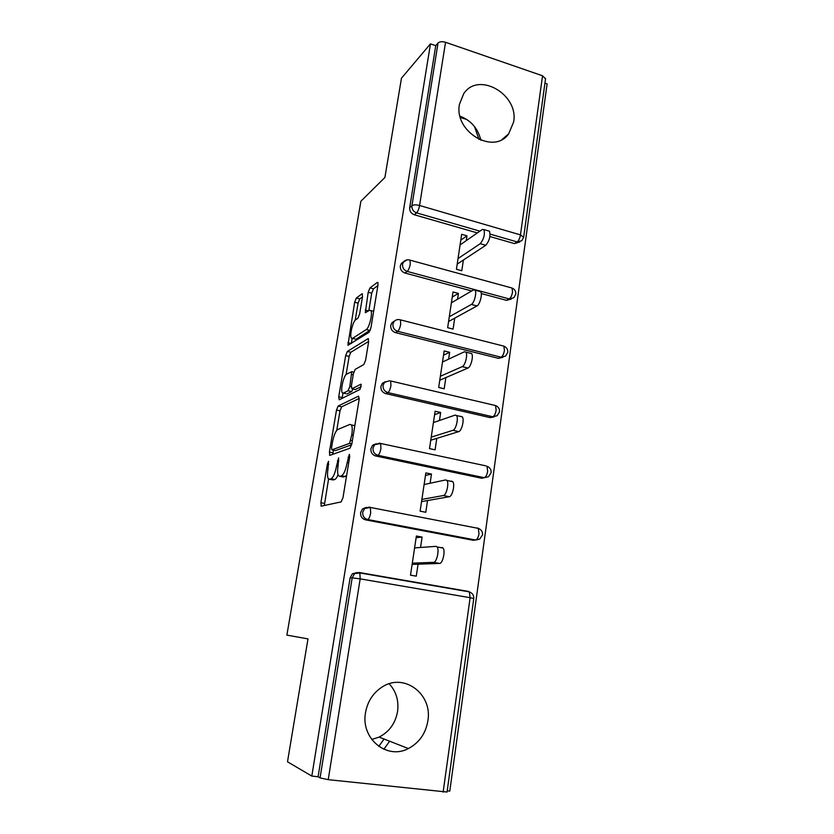 <?xml version="1.0" encoding="UTF-8"?>
<svg xmlns="http://www.w3.org/2000/svg" width="834" height="834" viewBox="0 0 834 834"><rect width="100%" height="100%" fill="white"/><g stroke="black" fill="none" stroke-linecap="round" stroke-linejoin="round"><path stroke-width="1.25" d="M328.554 461.317L327.387 464.09L320.882 502.704L321.309 506.144L341.148 501.891L342.962 497.752L349.717 456.698L349.331 454.301L347.194 462.505C345.735 470.011 343.827 474.452 341.46 475.828L339.751 476.318L338.448 475.693C337.468 473.806 337.363 470.376 338.135 465.382L338.646 457.908L336.582 465.872C335.153 473.17 333.319 477.475 331.088 478.799L329.472 479.258L328.273 478.674C327.345 476.86 327.262 473.503 328.033 468.593L328.554 461.317M459.44 104.344C453.863 131.782 493.707 155.26 508.615 133.94L513.619 122.066C519.04 94.544 478.487 70.953 463.714 93.679L459.44 104.344M365.511 712.736C360.58 738.497 386.934 760.212 408.379 748.557C419.189 742.802 425.684 733.576 427.873 720.868C432.742 694.149 404.156 672.485 382.306 686.903C373.152 692.773 367.554 701.384 365.511 712.736M371.724 739.487L379.126 737.1C389.322 731.783 395.472 723.203 397.578 711.381C398.923 700.508 396.119 691.303 389.176 683.776M362.561 296.424L361.998 293.808L356.337 298.03L354.659 302.242L347.914 345.297L369.108 332.276L370.932 327.845L377.969 285.082L377.896 282.465L377.322 282.403L369.962 287.886L368.19 292.275L365.302 312.719L369.42 310.331L370.859 310.571C372.913 313.115 369.285 328.033 366.241 329.566L352.573 338.364L351.322 338.114C349.404 335.685 352.813 321.382 355.691 319.776L357.911 318.244L359.631 313.98L362.561 296.424M311.812 776.079L287.501 761.796L307.986 638.896L286.886 635.122L360.903 201.213L384.912 177.496L401.456 78.198L430.469 43.858L311.812 776.079L318.098 776.767L320.058 777.903L352.177 577.847L350.103 577.858L318.098 776.767M338.166 405.991L336.498 410.047L329.409 452.111L329.857 455.343L349.999 448.223L351.812 443.98L359.162 399.319L358.578 396.15L338.166 405.991L341.69 406.784L340.011 410.828L336.728 430.386M342.962 393.241L342.232 397.609L338.729 396.817L345.672 355.597L347.34 351.458L368.055 338.667L368.67 341.586L365.605 360.194L363.78 364.573L355.169 369.379L353.418 373.632L351.395 385.746L351.938 388.78L360.872 384.224M338.729 396.817L339.209 399.799L360.017 389.436L361.226 384.328M447.045 792.029L328.231 779.665L320.058 777.903M447.212 790.851L449.776 791.132L547.114 83.88L544.936 83.129M430.469 43.858L435.755 45.672L438.048 42.993C439.695 41.564 442.187 41.335 445.544 42.284L542.548 75.779L545.54 78.803M418.053 564.191L416.26 576.179L410.505 575.168L416.385 536.012L422.087 537.086L416.135 537.659M420.544 547.479L422.087 537.086M519.853 241.933L514.474 243.601L489.892 236.522M477.371 232.926L414.289 214.755C411.016 213.462 409.484 211.085 409.692 207.635L411.923 205.706L438.048 42.993M435.755 45.672L409.692 207.635M350.103 577.858L352.386 573.823L357.067 572.531M357.108 572.541L357.942 572.687M471.669 290.962L404.98 273.031C401.654 271.78 400.101 269.382 400.32 265.858L401.394 263.377L403.395 261.886M511.357 299.041L506.551 300.344L481.281 293.547M502.766 357.338L498.451 358.339L395.452 332.62C392.084 331.421 390.51 329.013 390.729 325.416L391.97 322.695L394.399 321.1M494.03 416.917L490.163 417.625L385.704 393.596C382.295 392.439 380.7 390.02 380.929 386.34L382.347 383.359L385.256 381.711M485.888 477.236L481.698 478.247L375.738 455.989C372.266 454.874 370.661 452.445 370.89 448.692L372.537 445.408L376.113 443.761M475.724 540.025L473.034 540.244L365.532 519.853C362.008 518.79 360.382 516.35 360.622 512.514L362.55 508.876L366.47 507.343M430.115 483.24L431.48 474.066L425.861 472.899L420.117 511.159L425.788 512.274L427.529 500.556M439.466 420.492L440.654 412.486L435.119 411.225L429.5 448.619L435.098 449.818L436.797 438.371M448.609 359.173L449.63 352.282L444.168 350.926L438.684 387.476L444.188 388.78L445.856 377.583M457.532 299.229L458.408 293.412L453.018 291.973L447.649 327.71L453.081 329.107L454.718 318.15M466.269 240.63L466.988 235.824L461.671 234.302L456.427 269.267L461.786 270.737L463.381 260.031M431.48 474.066L425.476 475.474M440.654 412.486L434.597 414.675M449.63 352.282L443.521 355.221M458.408 293.412L452.247 297.071M466.988 235.824L460.785 240.182M384.067 739.028L378.761 746.399M474.41 126.445L479.029 139.476M460.378 117.448L466.967 119.575M460.024 116.135C471.074 120.482 478.018 128.519 480.864 140.258M332.234 479.811L329.472 479.258M338.041 474.754C336.884 477.569 335.779 479.164 334.726 479.529L333.089 479.988M342.524 476.881L339.751 476.318M346.642 475.432L343.462 477.069M328.565 479.039L324.322 505.508M359.277 398.423L341.69 406.784M333.412 450.183L332.808 454.301M331.557 447.608L331.88 449.86L349.582 443.365L351.75 434.91C352.49 430.052 352.386 426.737 351.437 424.954L349.978 424.391L337.822 429.468C335.602 431.042 333.808 435.358 332.432 442.395L331.557 447.608M335.226 450.558L331.88 449.86M351.667 444.751L335.445 450.61M354.867 425.423L353.272 425.361M346.1 374.56L349.144 356.42L345.672 355.597M368.701 341.398L350.822 352.292L349.144 356.42M355.117 389.509L361.226 386.757M346.621 374.143C343.723 375.363 340.272 390.187 342.284 392.762L343.431 393.127L348.07 390.76L349.8 386.569L351.75 371.672L346.621 374.143M345.891 393.679L343.431 393.127M353.011 389.03L351.656 391.573L346.975 393.929M342.232 397.609L342.128 398.35M352.511 338.406L356.066 339.219L352.573 338.364M370.4 329.993L356.066 339.219M373.705 310.988L373.152 311.155M377.885 285.593L373.496 288.814L371.724 293.193L368.826 310.738M352.146 338.552L351.302 343.535M362.477 296.914L359.767 298.906L358.088 303.117L355.221 320.183M389.624 741.207L383.849 749.266M360.017 573.219L356.035 572.854M441.926 547.458L443.052 548.053C445.585 550.836 442.698 563.732 439.601 563.419L412.121 564.399M439.601 563.419L433.617 562.345C436.682 562.648 439.581 549.721 437.079 546.948L435.963 546.353L414.602 547.907M433.617 562.345L412.309 563.159M451.548 481.135L452.799 481.677C455.197 484.293 452.33 496.584 449.286 496.72L421.545 501.609M449.286 496.72L443.396 495.532C446.398 495.386 449.276 483.063 446.92 480.457L445.679 479.925L424.11 484.523M443.396 495.532L421.879 499.42M374.529 444.731L373.423 444.678M460.941 416.395L462.317 416.864C464.58 419.304 461.734 431.063 458.731 431.616L430.761 440.227M458.731 431.616L452.935 430.313C455.896 429.75 458.752 417.98 456.511 415.541L455.166 415.082L433.409 422.577M452.935 430.313L431.22 437.141M470.126 353.178L471.596 353.543C473.743 355.837 470.908 367.106 467.968 368.034L439.768 380.221M467.968 368.034L462.244 366.637C465.163 365.699 467.999 354.408 465.883 352.125L464.423 351.76L442.5 362.029M462.244 366.637L440.362 376.27M479.31 291.316L480.665 291.681C482.688 293.818 479.873 304.671 476.975 305.942L448.577 321.517M476.975 305.942L471.346 304.452C474.212 303.169 477.027 292.296 475.026 290.159L473.472 289.919L451.382 302.825M471.346 304.452L449.297 316.753M488.286 230.862L489.516 231.216C490.653 236.116 489.412 240.807 485.784 245.279L457.199 264.107M485.784 245.279L480.228 243.705C483.824 239.202 485.075 234.51 483.96 229.611L482.302 229.496L460.076 244.925M480.228 243.705L458.033 258.55M328.742 464.361L327.387 464.09M349.582 457.564L348.07 457.251M338.854 461.066L337.436 460.764M443.135 792.133L470.115 597.697L360.173 578.869L328.231 779.665M473.764 598.541L470.115 597.697L469.344 591.879L468.51 591.431L359.433 572.541M447.045 792.071L473.775 598.52C473.931 595.299 472.451 593.089 469.344 591.879L359.861 572.927L360.173 578.869L352.177 577.847L354.46 573.792L359.204 572.499L359.861 572.927L352.386 573.823M445.544 42.284L419.575 205.487L520.468 234.886L542.548 75.779M514.474 243.601L517.163 241.923C518.748 240.63 519.853 238.284 520.468 234.886L523.658 237.283M479.904 231.164L416.552 212.868C413.257 211.565 411.725 209.178 411.923 205.706C413.549 204.695 416.093 204.622 419.575 205.487C418.908 208.99 417.897 211.45 416.552 212.868L414.289 214.755M473.034 540.244L475.661 540.036L367.658 519.519L365.532 519.853M477.35 527.943L478.289 528.37C481.291 529.569 482.719 531.727 482.563 534.844L479.654 539.129L475.661 540.036C477.215 539.546 478.33 537.45 478.997 533.75L478.289 528.37L370.379 507.447L364.666 508.49L362.727 512.139C362.477 515.996 364.124 518.456 367.658 519.519C368.93 518.957 369.942 516.757 370.671 512.941L370.379 507.447L368.899 507.197M481.698 478.247L484.335 477.715L377.896 455.312L375.738 455.989M379.533 443.24L380.648 443.479L374.685 444.678L379.835 443.135M490.163 417.625L492.821 416.781L387.893 392.595L385.704 393.596M389.697 380.742L384.516 382.306L383.087 385.308C382.858 388.998 384.464 391.427 387.893 392.595C389.207 391.667 390.208 389.353 390.917 385.673L390.687 380.982L495.208 405.47M498.451 358.339L501.119 357.202L397.662 331.317L395.452 332.62M506.551 300.344L509.23 298.926L407.211 271.425L404.98 273.031M545.561 78.636L523.669 237.169L521.834 240.703L517.163 241.923L490.131 234.114M362.55 508.876L369.639 507.051M372.537 445.408L374.685 444.678L373.027 447.983C372.788 451.757 374.414 454.196 377.896 455.312C379.189 454.561 380.189 452.309 380.909 448.556L380.648 443.479L485.982 465.883M487.661 471.262C487.014 474.9 485.899 477.048 484.335 477.715L488.547 476.694L491.153 472.607C491.309 469.584 489.933 467.467 487.025 466.269L487.661 471.262M496.147 410.172C495.5 413.747 494.395 415.947 492.821 416.781L497.2 415.686L499.556 411.777C499.712 408.816 498.378 406.742 495.563 405.553L496.147 410.172M502.766 345.86L503.903 346.152C506.634 347.34 507.927 349.383 507.77 352.282L505.613 356.055L501.119 357.202C502.693 356.212 503.799 353.96 504.434 350.447L503.903 346.152L400.487 319.881C398.068 319.182 395.962 319.662 394.159 321.34L392.918 324.072C392.699 327.689 394.284 330.097 397.662 331.317C398.986 330.212 399.997 327.845 400.685 324.228L400.487 319.881L399.58 319.651M511.013 287.761L512.055 288.043C514.714 289.231 515.965 291.254 515.808 294.1L513.827 297.738L509.23 298.926C510.815 297.78 511.909 295.486 512.535 292.025L512.055 288.043L410.057 260.156C407.565 259.405 405.418 259.927 403.614 261.72L402.53 264.211C402.322 267.756 403.875 270.164 407.211 271.425C408.545 270.153 409.557 267.745 410.245 264.18L410.057 260.156L409.233 259.927M401.394 263.377L407.107 259.874M334.726 479.529L331.088 478.799M338.02 466.164L336.582 465.872M345.193 476.589L341.46 475.828M348.716 462.818L347.194 462.505M324.478 503.402L320.882 502.704M332.964 452.852L329.409 452.111M340.011 410.828L336.498 410.047M351.833 443.844L349.582 443.365M352.344 440.727L350.843 440.404M353.251 435.233L351.75 434.91M350.822 352.292L347.34 351.458M368.597 338.802L368.055 338.667M355.555 389.614L351.938 388.78M351.656 391.573L348.07 390.76M351.26 386.903L349.8 386.569M353.209 374.831L351.812 374.508M369.848 330.462L366.241 329.566M368.555 310.915L365.229 310.071M371.724 293.193L368.19 292.275M373.496 288.814L369.962 287.886M377.948 282.57L377.322 282.403M351.312 343.472L347.861 342.628M358.088 303.117L354.659 302.242M359.767 298.906L356.337 298.03M362.55 293.954L361.998 293.808M502.047 139.455L508.615 133.94M379.126 737.1L408.379 748.557M382.347 383.359L384.516 382.306M391.97 322.695L394.159 321.34M321.601 506.082L320.954 505.967M330.014 455.281L329.482 455.176M354.825 425.694L351.437 424.954M353.752 372.141L351.75 371.672M373.653 311.28L370.859 310.571M437.079 546.948L443.052 548.053M446.92 480.457L452.799 481.677M456.511 415.541L462.317 416.864M465.883 352.125L471.596 353.543M475.026 290.159L480.665 291.681M483.96 229.611L489.516 231.216"/></g></svg>
